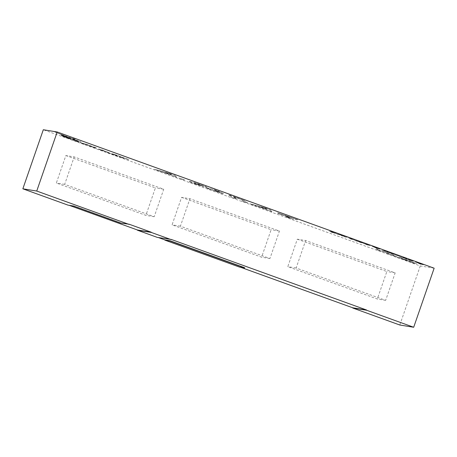 <?xml version="1.0" encoding="UTF-8"?>
<svg xmlns="http://www.w3.org/2000/svg" width="457" height="457" viewBox="0 0 457 457"><rect width="100%" height="100%" fill="white"/><g stroke="black" fill="none" stroke-linecap="round" stroke-linejoin="round"><path stroke-width="0.34" stroke-dasharray="2.29 1.71" d="M240.708 267.305L244.666 267.739M158.436 237.577L171.284 239.445M69.19 205.33L73.708 205.856L120.825 222.879L129.16 224.227M114.45 154.477L107.092 152.404L118.214 156.425L114.479 154.38L107.092 152.404M128.731 159.642L118.186 155.831L121.751 157.231L119.38 156.842L121.676 157.676L128.765 159.539L118.186 155.831M90.337 146.12L96.307 148.365L87.527 145.263M96.456 148.017L90.703 146.063M94.628 147.702L89.875 146.046M80.563 142.818L85.733 144.686L88.652 145.16L86.362 144.326L80.278 142.607L85.733 144.686M75.325 140.345L67.967 138.265L79.09 142.287L75.359 140.242L67.967 138.265M378.242 250.105L376.1 249.008L384.92 252.195L377.065 249.91L378.276 250.008L376.1 249.008M387.427 253.424L385.28 252.327L394.1 255.514L387.576 253.709L385.28 252.327M396.63 256.754L392.569 255.349L396.31 256.703M345.498 237.132L344.287 236.697L346.315 237.023L344.287 236.697M348.274 237.583L347.914 237.526M363.132 243.21L369.844 245.62L363.184 243.324L368.531 245.272L365.343 244.312L370.067 245.626L363.098 243.307M395.031 254.738L401.926 257.245L394.997 254.835M402.246 257.582L406.404 258.799L405.37 258.222L401.726 257.394M408.598 259.662L413.288 261.335L405.542 258.828L412.482 261.233L409.192 259.822M169.633 173.5L174.842 175.379L176.648 177.35L171.375 175.14L154.546 169.364L169.667 173.397L174.842 175.379M194.505 183.823L205.467 187.113C206.65 187.347 206.77 187.21 205.827 186.707L195.19 182.869L190.238 181.612C189.044 181.378 188.924 181.509 189.872 182.012L194.539 183.72C200.646 185.856 204.302 186.953 205.501 187.01C206.684 187.25 206.804 187.113 205.861 186.61L195.225 182.771L190.272 181.515C189.078 181.275 188.958 181.412 189.901 181.915L194.539 183.72M205.467 187.113C206.65 187.347 206.77 187.21 205.827 186.707L205.861 186.61C206.804 187.113 206.684 187.25 205.501 187.01L205.467 187.113M190.238 181.612C189.044 181.378 188.924 181.509 189.872 182.012L189.901 181.915C188.958 181.412 189.078 181.275 190.272 181.515L190.238 181.612M229.665 195.208L244.883 200.703L233.464 196.83L236.343 198.572L233.464 196.83M228.734 195.059L231.893 196.91L230.905 196.956L236.343 198.572M247.677 202.759L241.816 200.897L247.711 202.662L246.409 202.56M264.94 207.935L270.15 209.82L271.955 211.791L266.682 209.58L254.715 205.559L249.853 203.799L264.974 207.838L270.15 209.82M281.158 214.607L289.047 217.475L286.596 217.081L291.189 218.737L297.787 219.806L277.942 213.042C276.976 212.905 278.045 213.425 281.158 214.607L285.968 216.361M434.15 268.19L420.263 265.951L43.306 129.742M206.947 187.81L209.82 188.844L213.876 189.501L217.863 190.94L223.593 193.825L222.496 193.648L207.364 188.45L208.718 188.667L205.85 187.633L206.981 187.713L209.82 188.844M184.519 179.944L179.927 178.281L184.554 179.841L183.251 179.738M419.84 263.443L415.407 261.89L423.422 264.734L420.646 264.289L415.407 261.89L418.046 263.123M393.151 254.006L386.936 252.11L392.717 253.806L391.409 253.721L392.614 254.161L394.642 254.486L391.318 253.275M383.28 250.727L387.439 251.944L386.399 251.367L382.76 250.539M376.585 247.814L372.152 246.26L380.167 249.105L377.391 248.659L372.152 246.26L374.797 247.494M361.259 242.478L355.038 240.582L360.819 242.284L359.51 242.199L360.716 242.633L362.749 242.964L359.419 241.753M350.588 238.868L354.826 240.222L350.422 238.451L354.638 240.125L350.553 238.965M348.942 238.32L350.388 238.548M343.013 235.886L336.798 233.99L342.573 235.692L341.265 235.606L342.476 236.041L344.504 236.372L341.173 235.161M332.405 232.293L336.655 233.55L332.25 231.882L336.443 233.55L332.37 232.39M332.25 231.882L329.566 231.208L331.668 232.293L329.206 231.185L332.216 231.979M331.668 232.293L333.884 232.973M410.397 261.764L414.282 263.358L412.18 262.301L416.573 263.632L408.718 260.793L410.54 261.712L405.462 260.17L411.009 261.947M401.217 258.445L405.096 260.039L403 258.982L407.393 260.313L399.538 257.48L401.355 258.394L396.276 256.857L401.829 258.628M99.957 149.787L98.472 148.971L99.992 149.69C97.467 148.611 98.312 148.748 102.534 150.102L109.389 152.861L99.957 149.787C97.432 148.708 98.278 148.845 102.499 150.199L109.229 152.735L99.957 149.787M63.614 136.163L70.384 138.62L63.592 136.409L66.693 137.791L61.421 135.815L68.179 137.928L65.328 136.746L70.349 138.722L63.791 136.637L68.561 138.317M66.693 137.791L61.438 135.62L68.002 137.706L63.866 136.352M67.95 136.974L80.769 142.03L60.844 134.964L68.15 137.043M61.238 135.118L60.878 134.866L61.238 135.118M81.118 142.127L80.803 141.933L81.118 142.127M66.985 136.603L55.188 132.079L67.019 136.506L64.711 135.963L54.863 131.987L64.711 135.963M71.703 138.357L75.382 139.242L69.178 137.363M420.263 265.951L399.812 325.018M65.859 155.551L155.386 187.901L145.874 215.373L56.342 183.023L65.859 155.551L74.188 156.9L163.715 189.249L154.203 216.721L64.677 184.371L74.188 156.9M297.313 239.188L386.839 271.532L377.328 299.009L287.796 266.66L297.313 239.188L305.642 240.531L395.168 272.88L385.657 300.352L296.13 268.002L305.642 240.531M181.583 197.367L271.11 229.717L261.598 257.194L172.072 224.844L181.583 197.367L189.918 198.715L279.444 231.065L269.933 258.536L180.401 226.186L189.918 198.715M180.401 226.186L172.072 224.844M269.933 258.536L261.598 257.194M279.444 231.065L271.11 229.717M296.13 268.002L287.796 266.66M385.657 300.352L377.328 299.009M395.168 272.88L386.839 271.532M64.677 184.371L56.342 183.023M154.203 216.721L145.874 215.373M163.715 189.249L155.386 187.901M297.787 219.806L277.976 212.945C277.011 212.802 278.079 213.328 281.192 214.51M297.821 219.708L291.189 218.737M291.223 218.64L286.596 217.081M286.63 216.984L289.047 217.475M289.081 217.378L286.002 216.264M292.132 217.869L289.767 217.018L292.132 217.869L290.149 217.652L292.097 217.966M290.184 217.555L282.552 214.601L289.767 217.018M287.51 216.589L282.552 214.601L289.738 217.115M287.476 216.687L290.149 217.652M270.184 209.717L271.989 211.694L258.159 206.387L249.888 203.702L264.974 207.838M266.465 209.169L265.928 208.506L260.621 207.061L266.431 209.272L265.894 208.603L260.587 207.158L266.431 209.272M246.443 202.457L241.844 200.8L243.118 201.006L247.711 202.662M229.7 195.11L244.883 200.703M244.918 200.606L243.615 200.497M243.65 200.4L233.498 196.733M236.378 198.475L235.498 198.618M235.532 198.515L230.905 196.956M228.768 194.956L231.928 196.807L230.939 196.858M209.854 188.747L213.91 189.404L217.898 190.843L223.627 193.728L222.53 193.551L207.398 188.353L208.752 188.57L205.884 187.536L206.981 187.713M219.457 192.22L216.527 190.746L214.447 190.409L219.423 192.317L216.492 190.843L214.413 190.506L219.423 192.317M200.891 185.353L193.751 183.091L200.12 184.622L202.011 185.433L200.857 185.451L193.717 183.188L200.086 184.725L201.977 185.536L200.857 185.451M183.286 179.641L178.693 177.979L184.554 179.841M174.877 175.282L176.682 177.253L171.409 175.042L154.58 169.267L169.667 173.397M171.158 174.734L170.621 174.066L165.314 172.62L171.124 174.831L170.587 174.163L165.28 172.717L171.124 174.831M419.874 263.341L423.456 264.637L420.68 264.192L418.081 263.021M418.412 263.078L420.811 263.946L421.805 264.106L419.435 263.249M418.229 262.929L416.727 262.369L418.264 262.832M421.805 264.106L419.4 263.346M420.811 263.946L421.771 264.203M418.378 263.175L420.777 264.043M406.753 259.268L412.517 261.136L408.524 259.65M406.787 259.17L405.542 258.828M409.226 259.725L413.317 261.238L405.576 258.731M408.232 259.496L411.329 260.701L408.198 259.599M404.354 258.056L402.28 257.485M404.388 257.959L403.143 257.622M403.177 257.525L403.462 257.674M403.497 257.577L404.673 258.108M404.708 258.011L405.37 258.222M405.405 258.125L406.376 258.628M406.41 258.531L405.879 258.548M405.913 258.451L406.724 258.851M406.759 258.753L406.404 258.799M406.439 258.702L405.559 258.496M405.593 258.399L404.422 258.314M401.309 257.302L402.171 257.622M402.206 257.52L404.456 258.211M401.343 257.205L401.76 257.297M397.367 255.452L400.789 256.845L397.333 255.549M393.471 253.955L394.642 254.486M394.677 254.389L392.614 254.161M392.649 254.063L391.409 253.721M391.443 253.624L392.529 253.801L391.323 253.344M388.147 252.544L391.358 253.247M388.176 252.447L386.936 252.11M386.97 252.007L388.176 252.31M391.352 253.178L388.576 252.384M388.61 252.287L388.21 252.207M385.382 251.207L383.309 250.63M385.417 251.104L384.177 250.767M384.211 250.67L384.497 250.819M384.531 250.722L385.702 251.259M385.737 251.156L386.399 251.367M386.433 251.27L387.405 251.773M387.439 251.676L386.913 251.693M386.948 251.596L387.759 251.996M387.793 251.898L387.439 251.944M387.473 251.847L386.593 251.641M386.628 251.544L385.451 251.459M382.338 250.447L383.206 250.767M383.24 250.67L385.485 251.361M382.372 250.35L382.795 250.442M376.619 247.711L380.201 249.008L377.425 248.562L374.831 247.397M375.157 247.448L377.556 248.317L378.556 248.477L376.18 247.62M374.974 247.3L373.472 246.74L375.008 247.203M378.556 248.477L376.145 247.717M377.556 248.317L378.522 248.574M375.123 247.545L377.522 248.414M365.469 243.924L368.925 245.22L365.434 244.021M361.573 242.427L362.749 242.964M362.784 242.861L360.716 242.633M360.75 242.536L359.51 242.199M359.545 242.101L360.63 242.273L359.425 241.816M356.249 241.016L359.459 241.719M356.283 240.919L355.038 240.582M355.072 240.485L356.283 240.782M359.453 241.656L356.677 240.862M356.711 240.759L356.317 240.685M348.977 238.217L350.422 238.451M352.318 239.142L349.656 238.331L353.398 239.782L349.622 238.428L352.284 239.24M347.948 237.423L348.308 237.486M344.321 236.6L347.56 237.36L345.526 237.034M343.327 235.835L344.504 236.372M344.538 236.269L342.476 236.041M342.51 235.943L341.265 235.606M341.299 235.509L342.39 235.681L341.179 235.224M338.003 234.424L341.213 235.127M338.037 234.327L336.798 233.99M336.832 233.893L338.037 234.19M341.208 235.064L338.437 234.27M338.466 234.167L338.071 234.093M333.918 232.876L335.13 233.413M331.702 232.196L335.164 233.316M335.261 233.116L331.474 231.859L335.261 233.116M410.432 261.667L407.078 260.758M407.113 260.656L405.462 260.17M405.496 260.073L410.54 261.712M410.575 261.615L408.718 260.793M408.752 260.696L410.375 261.393M410.409 261.295L411.346 261.884M414.956 263.049L411.74 262.084M411.774 261.981L411.38 261.787M414.99 262.952L416.573 263.632M416.607 263.535L412.18 262.301M412.214 262.204L414.282 263.358M414.316 263.261L412.631 262.764M412.66 262.666L411.266 262.078M401.252 258.348L397.893 257.44M397.927 257.342L396.276 256.857M396.31 256.754L401.355 258.394M401.389 258.296L399.538 257.48M399.572 257.377L401.189 258.074M401.223 257.977L402.166 258.565M405.776 259.73L402.56 258.765M402.594 258.668L402.194 258.468M405.81 259.633L407.393 260.313M407.427 260.216L403 258.982M403.034 258.885L405.096 260.039M405.131 259.942L403.445 259.445M403.48 259.348L402.086 258.759M396.345 256.606L392.923 255.303L396.665 256.657M388.421 253.715L394.134 255.417L387.462 253.321M385.314 252.23L386.873 252.904M386.908 252.801L387.867 253.424M388.456 253.618L387.902 253.327M379.241 250.396L384.954 252.098L378.276 250.008M376.134 248.911L377.688 249.585M377.722 249.488L378.687 250.105M379.276 250.299L378.722 250.008M107.024 151.884L100.757 149.879L107.024 151.884M68.002 138.168L79.124 142.19L77.593 141.162M77.627 141.064L75.359 140.242M73.149 139.802L75.845 140.55L73.114 139.899L76.262 141.036L73.114 139.899M85.767 144.589L88.687 145.063L86.39 144.229L80.278 142.607M80.312 142.51L80.598 142.721M66.728 137.694L68.596 138.22M68.544 137.454L60.878 134.866L67.887 136.951M68.579 137.357L81.152 142.03L68.276 136.98M64.745 135.866L67.019 136.506M69.213 137.266L71.738 138.254M90.372 146.023L88.824 145.475M88.858 145.377L87.561 145.166M89.909 145.949L94.662 147.605M90.737 145.966L89.663 145.606M89.692 145.509L96.484 147.914M118.22 155.728L121.785 157.128L119.414 156.745L127.343 159.247M127.377 159.15L128.765 159.539M107.121 152.307L118.249 156.323L116.712 155.3M116.746 155.197L114.479 154.38M112.273 153.94L115.421 155.077L112.239 154.038"/><path stroke-width="0.69" d="M244.604 267.933L169.867 240.93L164.868 240.125L239.605 267.128L244.666 267.739L169.935 240.736L164.937 239.931L158.436 237.577M171.215 239.645L151.238 232.424L137.351 230.179L157.334 237.4L171.284 239.445L366.645 310.04L352.758 307.795L240.708 267.305M413.694 327.258L366.577 310.234L352.69 307.989L399.812 325.018L413.694 327.258L434.15 268.19L57.188 131.982L43.306 129.742L22.85 188.81L68.087 205.153L73.64 206.05L120.762 223.073L129.16 224.227L151.307 232.23L137.42 229.985L69.19 205.33M57.188 131.982L36.737 191.049L22.85 188.81M129.091 224.421L36.737 191.049"/></g></svg>
